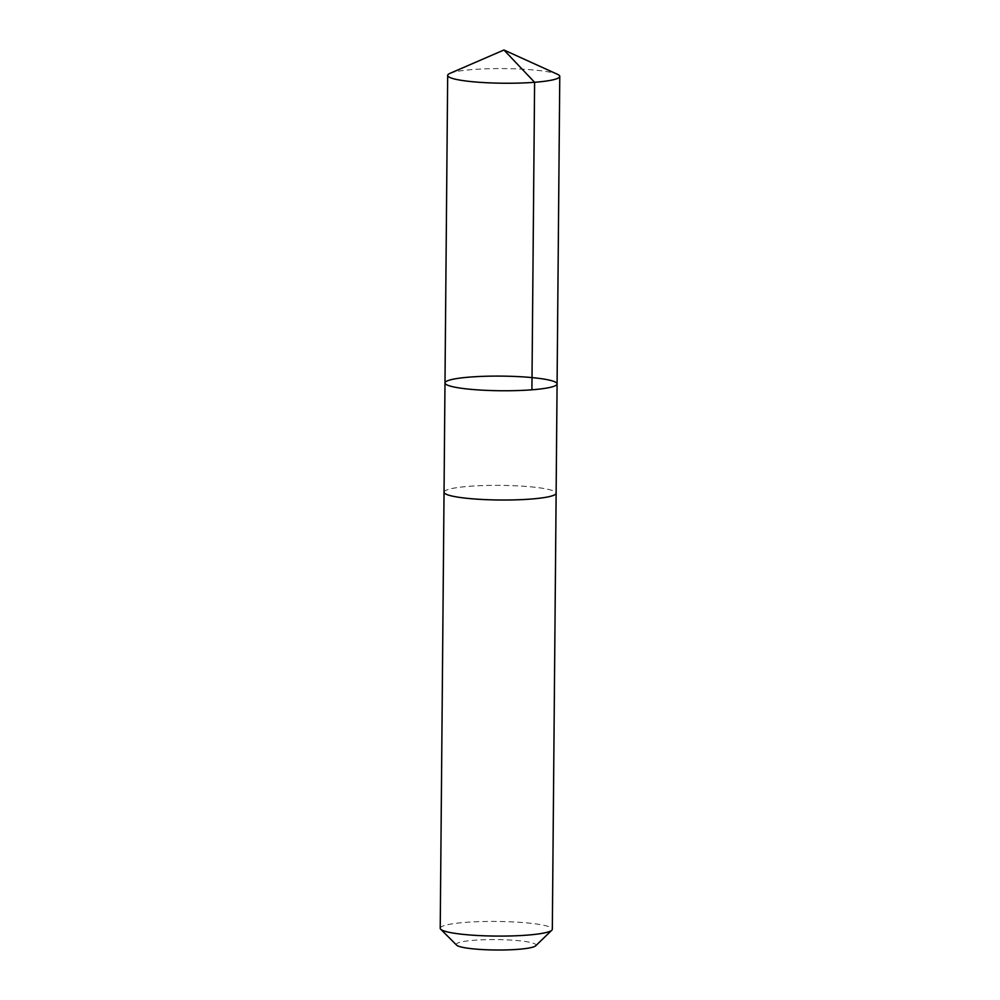 <?xml version="1.0" encoding="UTF-8"?>
<svg xmlns="http://www.w3.org/2000/svg" width="1000" height="1000" viewBox="0 0 1000 1000"><rect width="100%" height="100%" fill="white"/><g stroke="black" fill="none" stroke-linecap="round" stroke-linejoin="round"><path stroke-width="0.75" stroke-dasharray="5 3.75" d="M557.087 383.913A56.05 7.312 0.5 0 0 501.1 376.112A56.05 7.312 0.5 0 0 444.988 382.938M449.963 73.375A56.05 7.312 -179.5 0 1 500.163 68.575A56.05 7.312 -179.5 0 1 555.025 73.412A56.05 7.312 -179.5 0 1 557.513 74.312M444.038 492.2A56.037 7.312 -179.5 0 1 488.587 485.425A56.037 7.312 -179.5 0 1 551.375 490.188A56.037 7.312 -179.5 0 1 556.125 493.175M444.05 492.062A56.05 7.312 -179.5 0 1 489.087 485.425A56.05 7.312 -179.5 0 1 551.388 490.188A56.05 7.312 -179.5 0 1 556.125 493.038M440.225 928.263A56.05 7.312 -179.5 0 1 484.775 921.5A56.05 7.312 -179.5 0 1 547.587 926.25A56.05 7.312 -179.5 0 1 552.325 929.237M456.613 945.138A39.875 5.2 -179.5 0 1 485.4 939.688A39.875 5.2 -179.5 0 1 532.638 943.012A39.875 5.2 -179.5 0 1 535.65 945.825"/><path stroke-width="1.5" d="M556.125 493.038A56.05 7.312 -179.5 0 1 556.138 493.175A56.037 7.312 -179.5 0 1 511.587 499.95A56.037 7.312 -179.5 0 1 448.787 495.2A56.037 7.312 -179.5 0 1 444.038 492.2L444.988 382.938A56.05 7.312 0.5 0 0 449.738 385.938A56.05 7.312 0.5 0 0 512.537 390.688A56.05 7.312 0.5 0 0 557.087 383.913A56.05 7.312 0.5 0 0 501.1 376.112A56.05 7.312 0.5 0 0 444.988 382.938A56.05 7.312 0.5 0 0 449.738 385.938A56.05 7.312 0.5 0 0 512.537 390.688A56.05 7.312 0.5 0 0 557.087 383.913L559.775 76.4A56.05 7.312 -179.5 0 1 515.225 83.175A56.05 7.312 -179.5 0 1 452.413 78.425A56.05 7.312 -179.5 0 1 447.675 75.425A56.05 7.312 -179.5 0 1 449.963 73.375L503.95 50L534.6 82.287L531.912 389.8M503.95 50L557.513 74.312A56.05 7.312 -179.5 0 1 559.775 76.4M557.087 383.913L556.125 493.175A56.05 7.312 -179.5 0 1 500.025 500A56.05 7.312 -179.5 0 1 444.038 492.2A56.05 7.312 -179.5 0 1 444.05 492.062M556.138 493.175L552.325 929.237A56.05 7.312 -179.5 0 1 551.838 930.2A56.05 7.312 -179.5 0 1 496.213 936.075A56.05 7.312 -179.5 0 1 440.712 929.237A56.05 7.312 -179.5 0 1 440.225 928.263L444.038 492.2M551.838 930.2L535.65 945.825A39.875 5.2 -179.5 0 1 496.087 950A39.875 5.2 -179.5 0 1 456.613 945.138L440.712 929.237M444.988 382.938L447.675 75.425"/></g></svg>
